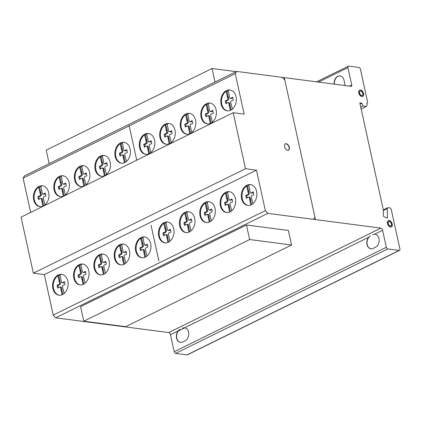 <?xml version="1.0" encoding="UTF-8"?>
<svg xmlns="http://www.w3.org/2000/svg" width="421" height="421" viewBox="0 0 421 421"><rect width="100%" height="100%" fill="white"/><g stroke="black" fill="none" stroke-linecap="round" stroke-linejoin="round"><path stroke-width="0.63" d="M125.721 326.664L83.79 321.197L80.595 306.662L246.448 224.998L249.642 239.533L291.569 245.001L125.721 326.664M249.642 239.533L83.79 321.197M291.569 245.001L288.374 230.466L246.448 224.998M215.015 82.032L212.037 68.502L46.189 150.165L49.162 163.695M212.037 68.502L236.107 71.644M42.879 185.856A10.509 7.736 -82.6 0 0 40.842 186.077L42.284 193.434A1.168 0.858 -82.6 0 0 42.974 194.218A1.168 0.858 -82.6 0 0 43.4 194.128L45.215 193.081A7.625 5.61 97.4 0 1 45.847 195.944L43.968 196.707A1.074 0.795 -82.6 0 0 43.347 198.28L44.989 204.922M40.932 186.482A10.509 7.736 -82.6 0 0 39.579 187.25L41.284 194.47A1.174 0.863 97.4 0 1 40.663 196.044L38.843 196.786A7.625 5.61 -82.6 0 0 39.248 199.028M42.868 206.232L41.447 199.217A1.079 0.795 -82.6 0 0 40.795 198.37A1.079 0.795 -82.6 0 0 40.321 198.501L38.564 199.528A7.625 5.61 97.4 0 1 37.937 196.665L39.758 195.923A1.174 0.863 -82.6 0 0 40.379 194.355L38.669 187.135L39.579 187.25M38.669 187.135A10.509 7.736 -82.6 0 0 34.09 196.318A10.509 7.736 -82.6 0 0 37.59 205.501A10.509 7.736 -82.6 0 0 40.163 206.679M36.911 205.411A10.509 7.736 97.4 0 1 33.938 193.15A10.509 7.736 97.4 0 1 42.537 185.803A10.509 7.736 97.4 0 1 45.447 187.04A10.509 7.736 97.4 0 1 48.947 196.175A10.509 7.736 97.4 0 1 44.426 205.369A10.509 7.736 97.4 0 1 39.821 206.648A10.509 7.736 97.4 0 1 36.911 205.411M83.832 165.732A10.509 7.736 -82.6 0 0 81.8 165.953L83.237 173.31A1.168 0.858 -82.6 0 0 83.926 174.094A1.168 0.858 -82.6 0 0 84.358 174.005L86.173 172.957A7.625 5.61 97.4 0 1 86.8 175.82L84.921 176.583A1.074 0.795 -82.6 0 0 84.305 178.157L85.947 184.798M81.89 166.363A10.509 7.736 -82.6 0 0 80.537 167.126L82.242 174.347A1.174 0.863 97.4 0 1 81.621 175.92L79.801 176.662A7.625 5.61 -82.6 0 0 80.206 178.904M83.826 186.108L82.405 179.093A1.079 0.795 -82.6 0 0 81.748 178.246A1.079 0.795 -82.6 0 0 81.279 178.378L79.522 179.404A7.625 5.61 97.4 0 1 78.89 176.541L80.711 175.799A1.174 0.863 -82.6 0 0 81.332 174.231L79.627 167.011L80.537 167.126M79.627 167.011A10.509 7.736 -82.6 0 0 75.049 176.194A10.509 7.736 -82.6 0 0 78.548 185.377A10.509 7.736 -82.6 0 0 81.116 186.561M77.864 185.287A10.509 7.736 97.4 0 1 74.891 173.026A10.509 7.736 97.4 0 1 83.495 165.679A10.509 7.736 97.4 0 1 86.405 166.916A10.509 7.736 97.4 0 1 89.905 176.057A10.509 7.736 97.4 0 1 85.379 185.245A10.509 7.736 97.4 0 1 80.774 186.524A10.509 7.736 97.4 0 1 77.864 185.287M124.358 142.387A10.509 7.736 -82.6 0 0 122.327 142.603L123.763 149.96A1.168 0.858 -82.6 0 0 124.453 150.75A1.168 0.858 -82.6 0 0 124.879 150.66L126.695 149.613A7.625 5.61 97.4 0 1 127.326 152.476L125.447 153.239A1.074 0.795 -82.6 0 0 124.832 154.812L126.468 161.453M122.416 143.014A10.509 7.736 -82.6 0 0 121.059 143.782L122.769 151.002A1.174 0.863 97.4 0 1 122.148 152.57L120.327 153.312A7.625 5.61 -82.6 0 0 120.732 155.56M124.353 162.764L122.927 155.749A1.079 0.795 -82.6 0 0 122.274 154.902A1.079 0.795 -82.6 0 0 121.806 155.028L120.048 156.059A7.625 5.61 97.4 0 1 119.417 153.197L121.237 152.455A1.174 0.863 -82.6 0 0 121.858 150.881L120.153 143.661L121.059 143.782M120.153 143.661A10.509 7.736 -82.6 0 0 115.575 152.849A10.509 7.736 -82.6 0 0 119.069 162.032A10.509 7.736 -82.6 0 0 121.643 163.211M118.39 161.943A10.509 7.736 97.4 0 1 115.417 149.681A10.509 7.736 97.4 0 1 124.021 142.335A10.509 7.736 97.4 0 1 126.931 143.566A10.509 7.736 97.4 0 1 130.431 152.707A10.509 7.736 97.4 0 1 125.905 161.896A10.509 7.736 97.4 0 1 121.301 163.18A10.509 7.736 97.4 0 1 118.39 161.943M169.174 123.469A10.509 7.736 -82.6 0 0 167.142 123.685L168.579 131.042A1.168 0.858 -82.6 0 0 169.268 131.831A1.168 0.858 -82.6 0 0 169.695 131.741L171.51 130.689A7.625 5.61 97.4 0 1 172.142 133.557L170.263 134.315A1.074 0.795 -82.6 0 0 169.647 135.894L171.284 142.535M167.232 124.095A10.509 7.736 -82.6 0 0 165.874 124.863L167.584 132.083A1.174 0.863 97.4 0 1 166.963 133.652L165.143 134.394A7.625 5.61 -82.6 0 0 165.548 136.636M169.168 143.845L167.742 136.83A1.079 0.795 -82.6 0 0 167.09 135.983A1.079 0.795 -82.6 0 0 166.621 136.109L164.864 137.141A7.625 5.61 97.4 0 1 164.232 134.278L166.053 133.536A1.174 0.863 -82.6 0 0 166.674 131.962L164.969 124.742L165.874 124.863M164.969 124.742A10.509 7.736 -82.6 0 0 160.39 133.931A10.509 7.736 -82.6 0 0 163.89 143.114A10.509 7.736 -82.6 0 0 166.458 144.292M163.206 143.024A10.509 7.736 97.4 0 1 160.233 130.763A10.509 7.736 97.4 0 1 168.837 123.411A10.509 7.736 97.4 0 1 171.747 124.648A10.509 7.736 97.4 0 1 175.247 133.789A10.509 7.736 97.4 0 1 170.721 142.977A10.509 7.736 97.4 0 1 166.116 144.256A10.509 7.736 97.4 0 1 163.206 143.024M210.295 103.134A10.509 7.736 -82.6 0 0 208.263 103.35L209.7 110.707A1.168 0.858 -82.6 0 0 210.389 111.497A1.168 0.858 -82.6 0 0 210.816 111.407L212.637 110.355A7.625 5.61 97.4 0 1 213.263 113.217L211.384 113.98A1.074 0.795 -82.6 0 0 210.768 115.559L212.405 122.201M208.353 103.761A10.509 7.736 -82.6 0 0 207 104.524L208.705 111.744A1.174 0.863 97.4 0 1 208.085 113.317L206.264 114.059A7.625 5.61 -82.6 0 0 206.669 116.301M210.29 123.506L208.869 116.491A1.079 0.795 -82.6 0 0 208.211 115.643A1.079 0.795 -82.6 0 0 207.742 115.775L205.985 116.806A7.625 5.61 97.4 0 1 205.353 113.944L207.174 113.196A1.174 0.863 -82.6 0 0 207.795 111.628L206.09 104.408L207 104.524M206.09 104.408A10.509 7.736 -82.6 0 0 201.512 113.596A10.509 7.736 -82.6 0 0 205.011 122.774A10.509 7.736 -82.6 0 0 207.579 123.958M204.327 122.69A10.509 7.736 97.4 0 1 201.354 110.428A10.509 7.736 97.4 0 1 209.958 103.077A10.509 7.736 97.4 0 1 212.868 104.313A10.509 7.736 97.4 0 1 216.368 113.454A10.509 7.736 97.4 0 1 211.842 122.643A10.509 7.736 97.4 0 1 207.237 123.921A10.509 7.736 97.4 0 1 204.327 122.69M62.05 274.424A10.509 7.736 -82.6 0 0 60.019 274.645L61.455 282.002A1.168 0.858 -82.6 0 0 62.145 282.786A1.168 0.858 -82.6 0 0 62.571 282.696L64.387 281.649A7.625 5.61 97.4 0 1 65.018 284.512L63.139 285.275A1.074 0.795 -82.6 0 0 62.524 286.848L64.16 293.49M60.108 275.05A10.509 7.736 -82.6 0 0 58.751 275.818L60.461 283.038A1.174 0.863 97.4 0 1 59.84 284.612L58.019 285.354A7.625 5.61 -82.6 0 0 58.424 287.596M62.045 294.8L60.619 287.785A1.079 0.795 -82.6 0 0 59.966 286.938A1.079 0.795 -82.6 0 0 59.498 287.069L57.74 288.096A7.625 5.61 97.4 0 1 57.109 285.233L58.929 284.491A1.174 0.863 -82.6 0 0 59.55 282.923L57.845 275.702L58.751 275.818M57.845 275.702A10.509 7.736 -82.6 0 0 53.267 284.885A10.509 7.736 -82.6 0 0 56.761 294.068A10.509 7.736 -82.6 0 0 59.335 295.247M56.082 293.979A10.509 7.736 97.4 0 1 53.109 281.717A10.509 7.736 97.4 0 1 61.708 274.371A10.509 7.736 97.4 0 1 64.618 275.608A10.509 7.736 97.4 0 1 68.123 284.743A10.509 7.736 97.4 0 1 63.597 293.937A10.509 7.736 97.4 0 1 58.993 295.216A10.509 7.736 97.4 0 1 56.082 293.979M103.35 254.089A10.509 7.736 -82.6 0 0 101.314 254.305L102.756 261.667A1.168 0.858 -82.6 0 0 103.445 262.451A1.168 0.858 -82.6 0 0 103.871 262.362L105.687 261.315A7.625 5.61 97.4 0 1 106.318 264.178L104.44 264.941A1.074 0.795 -82.6 0 0 103.819 266.514L105.46 273.155M101.403 254.716A10.509 7.736 -82.6 0 0 100.051 255.484L101.756 262.704A1.174 0.863 97.4 0 1 101.135 264.272L99.314 265.019A7.625 5.61 -82.6 0 0 99.719 267.261M103.34 274.466L101.919 267.451A1.079 0.795 -82.6 0 0 101.266 266.604A1.079 0.795 -82.6 0 0 100.793 266.73L99.035 267.761A7.625 5.61 97.4 0 1 98.409 264.898L100.23 264.156A1.174 0.863 -82.6 0 0 100.851 262.583L99.14 255.363L100.051 255.484M99.14 255.363A10.509 7.736 -82.6 0 0 94.562 264.551A10.509 7.736 -82.6 0 0 98.061 273.734A10.509 7.736 -82.6 0 0 100.635 274.913M97.383 273.645A10.509 7.736 97.4 0 1 94.409 261.383A10.509 7.736 97.4 0 1 103.008 254.037A10.509 7.736 97.4 0 1 105.918 255.268A10.509 7.736 97.4 0 1 109.418 264.409A10.509 7.736 97.4 0 1 104.897 273.597A10.509 7.736 97.4 0 1 100.293 274.881A10.509 7.736 97.4 0 1 97.383 273.645M144.892 236.981A10.509 7.736 -82.6 0 0 142.861 237.197L144.298 244.554A1.168 0.858 -82.6 0 0 144.987 245.338A1.168 0.858 -82.6 0 0 145.413 245.254L147.229 244.201A7.625 5.61 97.4 0 1 147.86 247.064L145.982 247.827A1.074 0.795 -82.6 0 0 145.366 249.4L147.003 256.042M142.951 237.607A10.509 7.736 -82.6 0 0 141.593 238.37L143.303 245.59A1.174 0.863 97.4 0 1 142.682 247.164L140.861 247.906A7.625 5.61 -82.6 0 0 141.267 250.148M144.887 257.352L143.461 250.337A1.079 0.795 -82.6 0 0 142.808 249.49A1.079 0.795 -82.6 0 0 142.34 249.621L140.582 250.648A7.625 5.61 97.4 0 1 139.951 247.785L141.772 247.043A1.174 0.863 -82.6 0 0 142.393 245.475L140.688 238.254L141.593 238.37M140.688 238.254A10.509 7.736 -82.6 0 0 136.109 247.443A10.509 7.736 -82.6 0 0 139.604 256.621A10.509 7.736 -82.6 0 0 142.177 257.805M138.925 256.531A10.509 7.736 97.4 0 1 135.951 244.275A10.509 7.736 97.4 0 1 144.55 236.923A10.509 7.736 97.4 0 1 147.461 238.16A10.509 7.736 97.4 0 1 150.965 247.301A10.509 7.736 97.4 0 1 146.44 256.489A10.509 7.736 97.4 0 1 141.835 257.768A10.509 7.736 97.4 0 1 138.925 256.531M188.913 211.758A10.509 7.736 -82.6 0 0 186.882 211.974L188.319 219.33A1.168 0.858 -82.6 0 0 189.008 220.12A1.168 0.858 -82.6 0 0 189.434 220.03L191.25 218.978A7.625 5.61 97.4 0 1 191.881 221.846L190.003 222.604A1.074 0.795 -82.6 0 0 189.387 224.183L191.023 230.824M186.971 212.384A10.509 7.736 -82.6 0 0 185.614 213.152L187.324 220.372A1.174 0.863 97.4 0 1 186.703 221.941L184.882 222.683A7.625 5.61 -82.6 0 0 185.287 224.925M188.908 232.134L187.482 225.119A1.079 0.795 -82.6 0 0 186.829 224.272A1.079 0.795 -82.6 0 0 186.361 224.398L184.603 225.43A7.625 5.61 97.4 0 1 183.972 222.567L185.793 221.825A1.174 0.863 -82.6 0 0 186.414 220.251L184.708 213.031L185.614 213.152M184.708 213.031A10.509 7.736 -82.6 0 0 180.13 222.22A10.509 7.736 -82.6 0 0 183.63 231.403A10.509 7.736 -82.6 0 0 186.198 232.581M182.946 231.313A10.509 7.736 97.4 0 1 179.972 219.052A10.509 7.736 97.4 0 1 188.576 211.7A10.509 7.736 97.4 0 1 191.487 212.937A10.509 7.736 97.4 0 1 194.986 222.077A10.509 7.736 97.4 0 1 190.46 231.266A10.509 7.736 97.4 0 1 185.856 232.545A10.509 7.736 97.4 0 1 182.946 231.313M229.582 191.734A10.509 7.736 -82.6 0 0 227.55 191.95L228.987 199.307A1.168 0.858 -82.6 0 0 229.677 200.091A1.168 0.858 -82.6 0 0 230.103 200.001L231.918 198.954A7.625 5.61 97.4 0 1 232.55 201.817L230.671 202.58A1.074 0.795 -82.6 0 0 230.055 204.153L231.692 210.795M227.64 192.36A10.509 7.736 -82.6 0 0 226.282 193.123L227.993 200.343A1.174 0.863 97.4 0 1 227.372 201.917L225.551 202.659A7.625 5.61 -82.6 0 0 225.956 204.901M229.577 212.105L228.15 205.09A1.079 0.795 -82.6 0 0 227.498 204.243A1.079 0.795 -82.6 0 0 227.03 204.374L225.272 205.401A7.625 5.61 97.4 0 1 224.64 202.538L226.461 201.796A1.174 0.863 -82.6 0 0 227.082 200.228L225.377 193.007L226.282 193.123M225.377 193.007A10.509 7.736 -82.6 0 0 220.799 202.196A10.509 7.736 -82.6 0 0 224.298 211.374A10.509 7.736 -82.6 0 0 226.866 212.558M223.614 211.284A10.509 7.736 97.4 0 1 220.641 199.028A10.509 7.736 97.4 0 1 229.245 191.676A10.509 7.736 97.4 0 1 232.155 192.913A10.509 7.736 97.4 0 1 235.655 202.054A10.509 7.736 97.4 0 1 231.129 211.242A10.509 7.736 97.4 0 1 226.524 212.521A10.509 7.736 97.4 0 1 223.614 211.284M250.79 184.635A10.509 7.736 -82.6 0 0 248.758 184.851L250.195 192.208A1.168 0.858 -82.6 0 0 250.884 192.992A1.168 0.858 -82.6 0 0 251.311 192.907L253.132 191.855A7.625 5.61 97.4 0 1 253.758 194.718L251.879 195.481A1.074 0.795 -82.6 0 0 251.263 197.06L252.9 203.696M248.848 185.261A10.509 7.736 -82.6 0 0 247.49 186.024L249.2 193.244A1.174 0.863 97.4 0 1 248.579 194.818L246.759 195.56A7.625 5.61 -82.6 0 0 247.164 197.802M250.784 205.006L249.364 197.991A1.079 0.795 -82.6 0 0 248.706 197.144A1.079 0.795 -82.6 0 0 248.237 197.275L246.48 198.307A7.625 5.61 97.4 0 1 245.848 195.444L247.669 194.697A1.174 0.863 -82.6 0 0 248.29 193.128L246.585 185.908L247.49 186.024M246.585 185.908A10.509 7.736 -82.6 0 0 242.007 195.097A10.509 7.736 -82.6 0 0 245.506 204.274A10.509 7.736 -82.6 0 0 248.074 205.459M244.822 204.19A10.509 7.736 97.4 0 1 241.849 191.929A10.509 7.736 97.4 0 1 250.453 184.577A10.509 7.736 97.4 0 1 253.363 185.814A10.509 7.736 97.4 0 1 256.863 194.955A10.509 7.736 97.4 0 1 252.337 204.143A10.509 7.736 97.4 0 1 247.732 205.422A10.509 7.736 97.4 0 1 244.822 204.19M209.248 201.743A10.509 7.736 -82.6 0 0 207.216 201.959L208.653 209.321A1.168 0.858 -82.6 0 0 209.342 210.105A1.168 0.858 -82.6 0 0 209.769 210.016L211.584 208.969A7.625 5.61 97.4 0 1 212.216 211.831L210.337 212.594A1.074 0.795 -82.6 0 0 209.721 214.168L211.358 220.809M207.306 202.369A10.509 7.736 -82.6 0 0 205.948 203.138L207.658 210.358A1.174 0.863 97.4 0 1 207.037 211.931L205.216 212.673A7.625 5.61 -82.6 0 0 205.622 214.915M209.242 222.12L207.816 215.105A1.079 0.795 -82.6 0 0 207.164 214.257A1.079 0.795 -82.6 0 0 206.695 214.389L204.938 215.415A7.625 5.61 97.4 0 1 204.306 212.552L206.127 211.81A1.174 0.863 -82.6 0 0 206.748 210.242L205.043 203.017L205.948 203.138M205.043 203.017A10.509 7.736 -82.6 0 0 200.464 212.205A10.509 7.736 -82.6 0 0 203.959 221.388A10.509 7.736 -82.6 0 0 206.532 222.567M203.28 221.299A10.509 7.736 97.4 0 1 200.307 209.037A10.509 7.736 97.4 0 1 208.905 201.691A10.509 7.736 97.4 0 1 211.816 202.927A10.509 7.736 97.4 0 1 215.32 212.063A10.509 7.736 97.4 0 1 210.795 221.257A10.509 7.736 97.4 0 1 206.19 222.535A10.509 7.736 97.4 0 1 203.28 221.299M167.947 222.077A10.509 7.736 -82.6 0 0 165.916 222.299L167.353 229.655A1.168 0.858 -82.6 0 0 168.042 230.44A1.168 0.858 -82.6 0 0 168.468 230.35L170.289 229.303A7.625 5.61 97.4 0 1 170.915 232.166L169.037 232.929A1.074 0.795 -82.6 0 0 168.421 234.502L170.058 241.144M166.006 222.709A10.509 7.736 -82.6 0 0 164.653 223.472L166.358 230.692A1.174 0.863 97.4 0 1 165.737 232.266L163.916 233.008A7.625 5.61 -82.6 0 0 164.322 235.25M167.942 242.454L166.521 235.439A1.079 0.795 -82.6 0 0 165.863 234.592A1.079 0.795 -82.6 0 0 165.395 234.723L163.637 235.749A7.625 5.61 97.4 0 1 163.006 232.887L164.827 232.145A1.174 0.863 -82.6 0 0 165.448 230.576L163.743 223.356L164.653 223.472M163.743 223.356A10.509 7.736 -82.6 0 0 159.164 232.539A10.509 7.736 -82.6 0 0 162.664 241.722A10.509 7.736 -82.6 0 0 165.232 242.901M161.98 241.633A10.509 7.736 97.4 0 1 159.006 229.371A10.509 7.736 97.4 0 1 167.611 222.025A10.509 7.736 97.4 0 1 170.521 223.262A10.509 7.736 97.4 0 1 174.02 232.403A10.509 7.736 97.4 0 1 169.495 241.591A10.509 7.736 97.4 0 1 164.89 242.87A10.509 7.736 97.4 0 1 161.98 241.633M123.685 244.075A10.509 7.736 -82.6 0 0 121.653 244.296L123.09 251.653A1.168 0.858 -82.6 0 0 123.779 252.437A1.168 0.858 -82.6 0 0 124.206 252.347L126.021 251.3A7.625 5.61 97.4 0 1 126.653 254.163L124.774 254.926A1.074 0.795 -82.6 0 0 124.158 256.5L125.795 263.141M121.743 244.706A10.509 7.736 -82.6 0 0 120.385 245.469L122.095 252.689A1.174 0.863 97.4 0 1 121.474 254.263L119.653 255.005A7.625 5.61 -82.6 0 0 120.059 257.247M123.679 264.451L122.253 257.436A1.079 0.795 -82.6 0 0 121.601 256.589A1.079 0.795 -82.6 0 0 121.132 256.721L119.369 257.747A7.625 5.61 97.4 0 1 118.743 254.884L120.564 254.142A1.174 0.863 -82.6 0 0 121.185 252.574L119.48 245.354L120.385 245.469M119.48 245.354A10.509 7.736 -82.6 0 0 114.901 254.542A10.509 7.736 -82.6 0 0 118.396 263.72A10.509 7.736 -82.6 0 0 120.969 264.904M117.717 263.63A10.509 7.736 97.4 0 1 114.744 251.369A10.509 7.736 97.4 0 1 123.342 244.022A10.509 7.736 97.4 0 1 126.253 245.259A10.509 7.736 97.4 0 1 129.757 254.4A10.509 7.736 97.4 0 1 125.232 263.588A10.509 7.736 97.4 0 1 120.627 264.867A10.509 7.736 97.4 0 1 117.717 263.63M83.016 264.104A10.509 7.736 -82.6 0 0 80.979 264.32L82.421 271.677A1.168 0.858 -82.6 0 0 83.111 272.466A1.168 0.858 -82.6 0 0 83.537 272.376L85.352 271.324A7.625 5.61 97.4 0 1 85.984 274.192L84.105 274.95A1.074 0.795 -82.6 0 0 83.49 276.529L85.126 283.17M81.074 264.73A10.509 7.736 -82.6 0 0 79.716 265.493L81.421 272.719A1.174 0.863 97.4 0 1 80.8 274.287L78.98 275.029A7.625 5.61 -82.6 0 0 79.39 277.271M83.005 284.475L81.585 277.465A1.079 0.795 -82.6 0 0 80.932 276.618A1.079 0.795 -82.6 0 0 80.458 276.744L78.701 277.776A7.625 5.61 97.4 0 1 78.074 274.913L79.895 274.166A1.174 0.863 -82.6 0 0 80.516 272.598L78.806 265.377L79.716 265.493M78.806 265.377A10.509 7.736 -82.6 0 0 74.233 274.566A10.509 7.736 -82.6 0 0 77.727 283.749A10.509 7.736 -82.6 0 0 80.3 284.928M77.048 283.659A10.509 7.736 97.4 0 1 74.075 271.398A10.509 7.736 97.4 0 1 82.674 264.046A10.509 7.736 97.4 0 1 85.584 265.283A10.509 7.736 97.4 0 1 89.084 274.424A10.509 7.736 97.4 0 1 84.563 283.612A10.509 7.736 97.4 0 1 79.958 284.891A10.509 7.736 97.4 0 1 77.048 283.659M230.255 90.041A10.509 7.736 -82.6 0 0 228.224 90.257L229.661 97.619A1.168 0.858 -82.6 0 0 230.35 98.403A1.168 0.858 -82.6 0 0 230.776 98.314L232.597 97.267A7.625 5.61 97.4 0 1 233.223 100.13L231.345 100.893A1.074 0.795 -82.6 0 0 230.729 102.466L232.366 109.107M228.314 90.668A10.509 7.736 -82.6 0 0 226.961 91.436L228.666 98.656A1.174 0.863 97.4 0 1 228.045 100.224L226.224 100.972A7.625 5.61 -82.6 0 0 226.63 103.213M230.25 110.418L228.829 103.403A1.079 0.795 -82.6 0 0 228.171 102.556A1.079 0.795 -82.6 0 0 227.703 102.682L225.945 103.713A7.625 5.61 97.4 0 1 225.314 100.851L227.135 100.109A1.174 0.863 -82.6 0 0 227.756 98.535L226.051 91.315L226.961 91.436M226.051 91.315A10.509 7.736 -82.6 0 0 221.472 100.503A10.509 7.736 -82.6 0 0 224.972 109.686A10.509 7.736 -82.6 0 0 227.54 110.865M224.288 109.597A10.509 7.736 97.4 0 1 221.314 97.335A10.509 7.736 97.4 0 1 229.919 89.989A10.509 7.736 97.4 0 1 232.829 91.22A10.509 7.736 97.4 0 1 236.328 100.361A10.509 7.736 97.4 0 1 231.803 109.549A10.509 7.736 97.4 0 1 227.198 110.834A10.509 7.736 97.4 0 1 224.288 109.597M189.734 113.386A10.509 7.736 -82.6 0 0 187.698 113.607L189.14 120.964A1.168 0.858 -82.6 0 0 189.829 121.748A1.168 0.858 -82.6 0 0 190.255 121.658L192.071 120.611A7.625 5.61 97.4 0 1 192.702 123.474L190.824 124.237A1.074 0.795 -82.6 0 0 190.203 125.811L191.844 132.452M187.787 114.017A10.509 7.736 -82.6 0 0 186.435 114.78L188.14 122.001A1.174 0.863 97.4 0 1 187.519 123.574L185.698 124.316A7.625 5.61 -82.6 0 0 186.103 126.558M189.724 133.762L188.303 126.747A1.079 0.795 -82.6 0 0 187.65 125.9A1.079 0.795 -82.6 0 0 187.177 126.032L185.419 127.058A7.625 5.61 97.4 0 1 184.793 124.195L186.614 123.453A1.174 0.863 -82.6 0 0 187.234 121.885L185.524 114.665L186.435 114.78M185.524 114.665A10.509 7.736 -82.6 0 0 180.946 123.853A10.509 7.736 -82.6 0 0 184.445 133.031A10.509 7.736 -82.6 0 0 187.019 134.215M183.766 132.941A10.509 7.736 97.4 0 1 180.793 120.68A10.509 7.736 97.4 0 1 189.392 113.333A10.509 7.736 97.4 0 1 192.302 114.57A10.509 7.736 97.4 0 1 195.802 123.711A10.509 7.736 97.4 0 1 191.281 132.899A10.509 7.736 97.4 0 1 186.677 134.178A10.509 7.736 97.4 0 1 183.766 132.941M148.776 133.51A10.509 7.736 -82.6 0 0 146.745 133.731L148.181 141.088A1.168 0.858 -82.6 0 0 148.871 141.872A1.168 0.858 -82.6 0 0 149.297 141.782L151.113 140.735A7.625 5.61 97.4 0 1 151.744 143.598L149.865 144.361A1.074 0.795 -82.6 0 0 149.25 145.934L150.886 152.576M146.834 134.141A10.509 7.736 -82.6 0 0 145.477 134.904L147.187 142.124A1.174 0.863 97.4 0 1 146.566 143.698L144.745 144.44A7.625 5.61 -82.6 0 0 145.15 146.682M148.771 153.886L147.345 146.871A1.079 0.795 -82.6 0 0 146.692 146.024A1.079 0.795 -82.6 0 0 146.224 146.155L144.466 147.182A7.625 5.61 97.4 0 1 143.835 144.319L145.655 143.577A1.174 0.863 -82.6 0 0 146.276 142.009L144.571 134.788L145.477 134.904M144.571 134.788A10.509 7.736 -82.6 0 0 139.993 143.971A10.509 7.736 -82.6 0 0 143.487 153.155A10.509 7.736 -82.6 0 0 146.061 154.333M142.808 153.065A10.509 7.736 97.4 0 1 139.835 140.803A10.509 7.736 97.4 0 1 148.434 133.457A10.509 7.736 97.4 0 1 151.344 134.694A10.509 7.736 97.4 0 1 154.849 143.835A10.509 7.736 97.4 0 1 150.323 153.023A10.509 7.736 97.4 0 1 145.719 154.302A10.509 7.736 97.4 0 1 142.808 153.065M104.397 155.481A10.509 7.736 -82.6 0 0 102.366 155.696L103.803 163.053A1.168 0.858 -82.6 0 0 104.492 163.837A1.168 0.858 -82.6 0 0 104.918 163.753L106.734 162.701A7.625 5.61 97.4 0 1 107.366 165.564L105.487 166.327A1.074 0.795 -82.6 0 0 104.871 167.9L106.508 174.541M102.456 156.107A10.509 7.736 -82.6 0 0 101.098 156.87L102.808 164.09A1.174 0.863 97.4 0 1 102.187 165.663L100.366 166.406A7.625 5.61 -82.6 0 0 100.772 168.647M104.392 175.852L102.966 168.837A1.079 0.795 -82.6 0 0 102.314 167.99A1.079 0.795 -82.6 0 0 101.845 168.121L100.087 169.153A7.625 5.61 97.4 0 1 99.456 166.284L101.277 165.542A1.174 0.863 -82.6 0 0 101.898 163.974L100.193 156.754L101.098 156.87M100.193 156.754A10.509 7.736 -82.6 0 0 95.614 165.942A10.509 7.736 -82.6 0 0 99.109 175.12A10.509 7.736 -82.6 0 0 101.682 176.304M98.43 175.036A10.509 7.736 97.4 0 1 95.456 162.774A10.509 7.736 97.4 0 1 104.061 155.423A10.509 7.736 97.4 0 1 106.971 156.659A10.509 7.736 97.4 0 1 110.47 165.8A10.509 7.736 97.4 0 1 105.945 174.989A10.509 7.736 97.4 0 1 101.34 176.267A10.509 7.736 97.4 0 1 98.43 175.036M63.276 175.815A10.509 7.736 -82.6 0 0 61.245 176.031L62.682 183.388A1.168 0.858 -82.6 0 0 63.371 184.177A1.168 0.858 -82.6 0 0 63.797 184.088L65.613 183.035A7.625 5.61 97.4 0 1 66.244 185.903L64.366 186.661A1.074 0.795 -82.6 0 0 63.75 188.24L65.387 194.881M61.334 176.441A10.509 7.736 -82.6 0 0 59.977 177.204L61.687 184.43A1.174 0.863 97.4 0 1 61.066 185.998L59.24 186.74A7.625 5.61 -82.6 0 0 59.65 188.982M63.271 196.186L61.845 189.176A1.079 0.795 -82.6 0 0 61.192 188.329A1.079 0.795 -82.6 0 0 60.724 188.455L58.961 189.487A7.625 5.61 97.4 0 1 58.335 186.624L60.156 185.877A1.174 0.863 -82.6 0 0 60.777 184.309L59.072 177.088L59.977 177.204M59.072 177.088A10.509 7.736 -82.6 0 0 54.493 186.277A10.509 7.736 -82.6 0 0 57.987 195.455A10.509 7.736 -82.6 0 0 60.561 196.639M57.309 195.37A10.509 7.736 97.4 0 1 54.335 183.109A10.509 7.736 97.4 0 1 62.934 175.757A10.509 7.736 97.4 0 1 65.844 176.994A10.509 7.736 97.4 0 1 69.349 186.135A10.509 7.736 97.4 0 1 64.823 195.323A10.509 7.736 97.4 0 1 60.219 196.602A10.509 7.736 97.4 0 1 57.309 195.37M362.649 96.509A3.531 2.147 63.8 0 0 363.17 93.109A3.531 2.147 63.8 0 0 359.534 90.183M363.407 92.994A3.531 2.147 -116.2 0 1 362.77 96.456A3.531 2.147 -116.2 0 1 362.355 96.583A3.531 2.147 -116.2 0 1 359.013 93.583A3.531 2.147 -116.2 0 1 359.65 90.12A3.531 2.147 -116.2 0 1 363.407 92.994M360.434 91.057A2.394 1.452 63.8 0 0 360.155 91.141A2.394 1.452 63.8 0 0 359.718 93.488A2.394 1.452 63.8 0 0 362.265 95.435A2.394 1.452 63.8 0 0 362.702 93.088A2.394 1.452 63.8 0 0 360.434 91.057M362.144 95.488A2.394 1.452 -116.2 0 1 362.028 95.556A2.394 1.452 -116.2 0 1 359.481 93.609A2.394 1.452 -116.2 0 1 359.913 91.262A2.394 1.452 -116.2 0 1 360.039 91.21M391.272 226.998A3.531 2.147 63.8 0 0 391.967 224.204A3.531 2.147 63.8 0 0 388.872 220.604A3.531 2.147 63.8 0 0 388.162 220.672M387.467 223.467A3.531 2.147 -116.2 0 1 388.278 220.609A3.531 2.147 -116.2 0 1 389.115 220.483A3.531 2.147 -116.2 0 1 392.209 224.083A3.531 2.147 -116.2 0 1 391.398 226.945A3.531 2.147 -116.2 0 1 387.467 223.467M390.33 226.009A2.394 1.452 63.8 0 0 390.893 225.924A2.394 1.452 63.8 0 0 391.446 223.983A2.394 1.452 63.8 0 0 388.783 221.63A2.394 1.452 63.8 0 0 388.23 223.567A2.394 1.452 63.8 0 0 390.33 226.009A2.394 1.452 -116.2 0 1 388.199 222.477A2.394 1.452 -116.2 0 1 390.983 222.841A2.394 1.452 -116.2 0 1 390.33 226.009M390.772 225.972A2.394 1.452 -116.2 0 1 390.656 226.04A2.394 1.452 -116.2 0 1 390.088 226.124A2.394 1.452 -116.2 0 1 387.988 223.683A2.394 1.452 -116.2 0 1 388.541 221.746A2.394 1.452 -116.2 0 1 388.662 221.699M288.374 150.223A3.531 2.147 63.8 0 0 289.174 148.255A3.531 2.147 63.8 0 0 286.601 144.014A3.531 2.147 63.8 0 0 285.259 143.898M287.038 150.108A3.531 2.147 -116.2 0 1 284.464 145.866A3.531 2.147 -116.2 0 1 285.38 143.835A3.531 2.147 -116.2 0 1 286.843 143.898A3.531 2.147 -116.2 0 1 289.259 147.103A3.531 2.147 -116.2 0 1 288.501 150.171A3.531 2.147 -116.2 0 1 287.038 150.108M265.367 210.626L256.468 170.152L245.501 168.721L233.187 112.707L244.154 114.138L235.255 73.664L236.576 71.412L350.951 86.326A1.637 0.995 63.8 0 0 351.361 86.273A1.637 0.995 63.8 0 0 351.74 84.968L347.925 67.623A1.831 1.11 -116.2 0 1 348.356 66.176A1.831 1.11 -116.2 0 1 348.809 66.118L358.924 67.434A1.789 1.089 -116.2 0 1 360.413 69.249L367.565 101.782A1.626 0.989 -116.2 0 1 367.186 103.082A1.626 0.989 -116.2 0 1 366.775 103.134L367.175 104.966L366.296 106.471L362.923 106.029L361.923 103.145L359.797 102.866L383.347 209.963L383.452 215.626A0.737 0.447 63.8 0 0 383.973 216.689L387.073 218.067A0.779 0.474 63.8 0 0 387.257 218.041A0.779 0.474 63.8 0 0 387.462 217.625L387.315 208.553A1.616 0.979 -116.2 0 1 387.73 207.727A1.616 0.979 -116.2 0 1 388.183 207.679L389.862 207.9A1.626 0.989 -116.2 0 1 391.267 209.574L399.95 249.074A1.631 0.989 -116.2 0 1 399.571 250.374A1.631 0.989 -116.2 0 1 399.161 250.432L387.746 248.943A1.631 0.989 -116.2 0 1 386.336 247.259L382.605 230.282A1.968 1.195 63.8 0 0 380.91 228.119L267.788 213.368L265.367 210.626L53.23 315.082L55.651 317.823L168.774 332.574A1.968 1.195 -116.2 0 1 170.468 334.737L174.199 351.714A1.631 0.989 63.8 0 0 175.61 353.398L187.024 354.882A1.631 0.989 63.8 0 0 187.434 354.829L399.571 250.374M344.736 83.432A6.825 5.026 97.4 0 1 344.92 85.542A6.825 5.026 -82.6 0 0 344.736 83.432L344.041 80.264A6.825 5.026 -82.6 0 0 338.131 76.175A6.825 5.026 -82.6 0 0 334.169 84.137A6.825 5.026 97.4 0 1 340.068 75.922A6.825 5.026 97.4 0 1 344.041 80.264L344.736 83.432M340.179 75.938A6.825 5.026 -82.6 0 0 334.4 84.168M351.74 84.968L349.393 86.121M347.925 67.623L318.529 82.1M382.605 230.282L374.537 234.255A6.704 4.936 97.4 0 1 375.095 234.281A6.704 4.936 97.4 0 1 379.195 240.107A6.704 4.936 97.4 0 1 375.521 247.222L373.085 248.416A6.704 4.936 97.4 0 1 370.885 248.795A6.704 4.936 97.4 0 1 366.907 244.143A6.704 4.936 97.4 0 1 368.859 237.049L369.085 237.081A6.704 4.936 -82.6 0 0 367.123 244.096A6.704 4.936 -82.6 0 0 371.001 248.811M180.041 329.417A6.704 4.936 -82.6 0 0 176.557 338.063A6.704 4.936 -82.6 0 0 182.793 341.92L185.219 340.721A6.704 4.936 97.4 0 0 188.766 333.585A6.704 4.936 97.4 0 0 184.672 327.843A6.704 4.936 97.4 0 0 184.503 327.822L369.085 237.081M375.211 234.302A6.704 4.936 -82.6 0 0 374.764 234.286M182.472 328.222A6.704 4.936 -82.6 0 1 188.582 332.137A6.704 4.936 -82.6 0 1 185.219 340.721L182.793 341.92A6.704 4.936 97.4 0 1 180.462 342.357A6.704 4.936 97.4 0 1 176.531 337.952A6.704 4.936 97.4 0 1 178.125 330.964L170.468 334.737M386.336 247.259L174.199 351.714M184.782 327.859A6.704 4.936 -82.6 0 0 184.73 327.854L178.351 330.995A6.704 4.936 -82.6 0 0 176.746 337.91A6.704 4.936 -82.6 0 0 180.577 342.373M184.73 327.854L178.351 330.995M62.255 191.587L63.166 191.702L64.066 195.807M62.192 190.76L63.103 190.881L63.166 191.702M61.845 189.176L62.755 189.292L63.103 190.881M61.192 188.329L62.097 188.445A1.079 0.795 97.4 0 1 62.755 189.292M58.335 186.624L59.24 186.74M58.94 186.477L59.845 186.598M60.156 185.877L61.066 185.998M65.071 183.461L65.808 183.556M63.797 184.088L64.708 184.203A1.168 0.858 97.4 0 1 64.276 184.293L63.371 184.177M65.834 183.651L64.708 184.203M60.15 182.004L61.061 182.119M60.429 182.719L61.334 182.84M60.777 184.309L61.687 184.43M103.377 171.252L104.287 171.368L105.187 175.468M103.319 170.426L104.224 170.542L104.287 171.368M102.966 168.837L103.876 168.958L104.224 170.542M102.314 167.99L103.224 168.111A1.079 0.795 97.4 0 1 103.876 168.958M99.456 166.284L100.366 166.406M100.061 166.142L100.972 166.263M101.277 165.542L102.187 165.663M106.192 163.127L106.929 163.222M104.918 163.753L105.829 163.869A1.168 0.858 97.4 0 1 105.403 163.958L104.492 163.837M106.955 163.311L105.829 163.869M101.272 161.669L102.182 161.785M101.55 162.385L102.456 162.506M101.898 163.974L102.808 164.09M147.755 149.281L148.666 149.402L149.566 153.502M147.697 148.46L148.602 148.576L148.666 149.402M147.345 146.871L148.255 146.992L148.602 148.576M146.692 146.024L147.597 146.145A1.079 0.795 97.4 0 1 148.255 146.992M143.835 144.319L144.745 144.44M144.44 144.177L145.35 144.292M145.655 143.577L146.566 143.698M150.571 141.156L151.307 141.256M149.297 141.782L150.208 141.903A1.168 0.858 97.4 0 1 149.776 141.993L148.871 141.872M151.334 141.345L150.208 141.903M145.65 139.704L146.561 139.819M145.929 140.419L146.834 140.535M146.276 142.009L147.187 142.124M188.713 129.163L189.624 129.279L190.524 133.378M188.65 128.337L189.561 128.452L189.624 129.279M188.303 126.747L189.213 126.868L189.561 128.452M187.65 125.9L188.555 126.021A1.079 0.795 97.4 0 1 189.213 126.868M184.793 124.195L185.698 124.316M185.398 124.053L186.303 124.174M186.614 123.453L187.519 123.574M191.523 121.032L192.26 121.132M190.255 121.658L191.166 121.78A1.168 0.858 97.4 0 1 190.734 121.869L189.829 121.748M192.292 121.222L191.166 121.78M186.608 119.58L187.513 119.696M186.882 120.295L187.792 120.417M187.234 121.885L188.14 122.001M229.24 105.813L230.145 105.934L231.05 110.034M229.177 104.987L230.087 105.108L230.145 105.934M228.829 103.403L229.734 103.519L230.087 105.108M228.171 102.556L229.082 102.677A1.079 0.795 97.4 0 1 229.734 103.519M225.314 100.851L226.224 100.972M225.919 100.708L226.83 100.824M227.135 100.109L228.045 100.224M232.05 97.688L232.787 97.783M230.776 98.314L231.687 98.435A1.168 0.858 97.4 0 1 231.261 98.525L230.35 98.403M232.818 97.877L231.687 98.435M227.13 96.23L228.04 96.351M227.408 96.951L228.319 97.067M227.756 98.535L228.666 98.656M81.995 279.876L82.905 279.991L83.805 284.096M81.932 279.049L82.842 279.17L82.905 279.991M81.585 277.465L82.495 277.581L82.842 279.17M80.932 276.618L81.837 276.734A1.079 0.795 97.4 0 1 82.495 277.581M78.074 274.913L78.98 275.029M78.68 274.766L79.585 274.887M79.895 274.166L80.8 274.287M84.81 271.75L85.542 271.845M83.537 272.376L84.447 272.492A1.168 0.858 97.4 0 1 84.016 272.582L83.111 272.466M85.574 271.94L84.447 272.492M79.89 270.293L80.795 270.408M80.169 271.008L81.074 271.129M80.516 272.598L81.421 272.719M122.664 259.852L123.574 259.967L124.474 264.067M122.606 259.026L123.511 259.141L123.574 259.967M122.253 257.436L123.164 257.557L123.511 259.141M121.601 256.589L122.506 256.71A1.079 0.795 97.4 0 1 123.164 257.557M118.743 254.884L119.653 255.005M119.348 254.742L120.253 254.863M120.564 254.142L121.474 254.263M125.479 251.721L126.216 251.821M124.206 252.347L125.116 252.468A1.168 0.858 97.4 0 1 124.684 252.558L123.779 252.437M126.242 251.911L125.116 252.468M120.559 250.269L121.469 250.384M120.838 250.984L121.743 251.105M121.185 252.574L122.095 252.689M166.932 237.849L167.837 237.97L168.742 242.07M166.869 237.028L167.774 237.144L167.837 237.97M166.521 235.439L167.426 235.56L167.774 237.144M165.863 234.592L166.774 234.713A1.079 0.795 97.4 0 1 167.426 235.56M163.006 232.887L163.916 233.008M163.611 232.745L164.522 232.86M164.827 232.145L165.737 232.266M169.742 229.724L170.479 229.824M168.468 230.35L169.379 230.471A1.168 0.858 97.4 0 1 168.953 230.561L168.042 230.44M170.51 229.913L169.379 230.471M164.821 228.271L165.732 228.387M165.1 228.987L166.011 229.103M165.448 230.576L166.358 230.692M208.227 217.515L209.137 217.636L210.037 221.735M208.169 216.694L209.074 216.81L209.137 217.636M207.816 215.105L208.727 215.226L209.074 216.81M207.164 214.257L208.069 214.378A1.079 0.795 97.4 0 1 208.727 215.226M204.306 212.552L205.216 212.673M204.911 212.41L205.822 212.526M206.127 211.81L207.037 211.931M211.042 209.39L211.779 209.484M209.769 210.016L210.679 210.137A1.168 0.858 97.4 0 1 210.247 210.226L209.342 210.105M211.805 209.579L210.679 210.137M206.122 207.932L207.032 208.053M206.401 208.653L207.306 208.769M206.748 210.242L207.658 210.358M249.774 200.407L250.679 200.522L251.584 204.627M249.711 199.58L250.616 199.696L250.679 200.522M249.364 197.991L250.269 198.112L250.616 199.696M248.706 197.144L249.616 197.265A1.079 0.795 97.4 0 1 250.269 198.112M245.848 195.444L246.759 195.56M246.453 195.297L247.364 195.418M247.669 194.697L248.579 194.818M252.584 192.281L253.321 192.376M251.311 192.907L252.221 193.023A1.168 0.858 97.4 0 1 251.795 193.113L250.884 192.992M253.353 192.465L252.221 193.023M247.664 190.824L248.574 190.939M247.943 191.539L248.853 191.66M248.29 193.128L249.2 193.244M228.561 207.506L229.471 207.621L230.371 211.721M228.503 206.679L229.408 206.795L229.471 207.621M228.15 205.09L229.061 205.211L229.408 206.795M227.498 204.243L228.408 204.364A1.079 0.795 97.4 0 1 229.061 205.211M224.64 202.538L225.551 202.659M225.246 202.396L226.156 202.517M226.461 201.796L227.372 201.917M231.376 199.38L232.113 199.475M230.103 200.001L231.013 200.122A1.168 0.858 97.4 0 1 230.587 200.212L229.677 200.091M232.145 199.565L231.013 200.122M226.456 197.923L227.366 198.038M226.735 198.638L227.64 198.759M227.082 200.228L227.993 200.343M187.892 227.529L188.803 227.645L189.703 231.75M187.834 226.703L188.74 226.824L188.803 227.645M187.482 225.119L188.392 225.235L188.74 226.824M186.829 224.272L187.74 224.388A1.079 0.795 97.4 0 1 188.392 225.235M183.972 222.567L184.882 222.683M184.577 222.42L185.487 222.541M185.793 221.825L186.703 221.941M190.708 219.404L191.444 219.499M189.434 220.03L190.345 220.146A1.168 0.858 97.4 0 1 189.918 220.236L189.008 220.12M191.471 219.594L190.345 220.146M185.787 217.946L186.698 218.062M186.066 218.662L186.971 218.783M186.414 220.251L187.324 220.372M143.871 252.753L144.782 252.868L145.682 256.968M143.814 251.926L144.719 252.042L144.782 252.868M143.461 250.337L144.371 250.458L144.719 252.042M142.808 249.49L143.714 249.611A1.079 0.795 97.4 0 1 144.371 250.458M139.951 247.785L140.861 247.906M140.556 247.643L141.467 247.764M141.772 247.043L142.682 247.164M146.687 244.627L147.424 244.722M145.413 245.254L146.324 245.369A1.168 0.858 97.4 0 1 145.892 245.459L144.987 245.338M147.45 244.811L146.324 245.369M141.766 243.17L142.677 243.285M142.045 243.885L142.951 244.006M142.393 245.475L143.303 245.59M102.329 269.861L103.24 269.982L104.14 274.082M102.266 269.035L103.177 269.156L103.24 269.982M101.919 267.451L102.829 267.567L103.177 269.156M101.266 266.604L102.171 266.725A1.079 0.795 97.4 0 1 102.829 267.567M98.409 264.898L99.314 265.019M99.014 264.756L99.919 264.872M100.23 264.156L101.135 264.272M105.139 261.736L105.876 261.83M103.871 262.362L104.782 262.483A1.168 0.858 97.4 0 1 104.35 262.572L103.445 262.451M105.908 261.925L104.782 262.483M100.224 260.278L101.129 260.399M100.498 260.999L101.408 261.115M100.851 262.583L101.756 262.704M61.029 290.195L61.94 290.316L62.84 294.416M60.971 289.374L61.876 289.49L61.94 290.316M60.619 287.785L61.529 287.906L61.876 289.49M59.966 286.938L60.871 287.059A1.079 0.795 97.4 0 1 61.529 287.906M57.109 285.233L58.019 285.354M57.714 285.091L58.624 285.206M58.929 284.491L59.84 284.612M63.845 282.07L64.581 282.17M62.571 282.696L63.482 282.817A1.168 0.858 97.4 0 1 63.05 282.907L62.145 282.786M64.608 282.259L63.482 282.817M58.924 280.612L59.835 280.733M59.203 281.333L60.108 281.449M59.55 282.923L60.461 283.038M209.279 118.906L210.184 119.022L211.089 123.127M209.216 118.08L210.126 118.201L210.184 119.022M208.869 116.491L209.774 116.612L210.126 118.201M208.211 115.643L209.121 115.764A1.079 0.795 97.4 0 1 209.774 116.612M205.353 113.944L206.264 114.059M205.958 113.796L206.869 113.917M207.174 113.196L208.085 113.317M212.089 110.781L212.826 110.876M210.816 111.407L211.726 111.523A1.168 0.858 97.4 0 1 211.3 111.612L210.389 111.497M212.858 110.965L211.726 111.523M207.169 109.323L208.079 109.439M207.448 110.039L208.358 110.16M207.795 111.628L208.705 111.744M168.153 139.24L169.063 139.356L169.963 143.461M168.095 138.414L169 138.535L169.063 139.356M167.742 136.83L168.653 136.946L169 138.535M167.09 135.983L168 136.099A1.079 0.795 97.4 0 1 168.653 136.946M164.232 134.278L165.143 134.394M164.837 134.131L165.748 134.252M166.053 133.536L166.963 133.652M170.968 131.115L171.705 131.21M169.695 131.741L170.605 131.857A1.168 0.858 97.4 0 1 170.179 131.947L169.268 131.831M171.736 131.305L170.605 131.857M166.048 129.657L166.958 129.773M166.327 130.373L167.232 130.494M166.674 131.962L167.584 132.083M123.337 158.159L124.248 158.28L125.148 162.38M123.279 157.333L124.184 157.454L124.248 158.28M122.927 155.749L123.837 155.865L124.184 157.454M122.274 154.902L123.185 155.017A1.079 0.795 97.4 0 1 123.837 155.865M119.417 153.197L120.327 153.312M120.022 153.055L120.932 153.17M121.237 152.455L122.148 152.57M126.153 150.034L126.889 150.129M124.879 150.66L125.79 150.781A1.168 0.858 97.4 0 1 125.363 150.865L124.453 150.75M126.916 150.223L125.79 150.781M121.232 148.576L122.143 148.697M121.511 149.297L122.416 149.413M121.858 150.881L122.769 151.002M82.816 181.509L83.721 181.625L84.626 185.724M82.753 180.683L83.663 180.798L83.721 181.625M82.405 179.093L83.311 179.214L83.663 180.798M81.748 178.246L82.658 178.367A1.079 0.795 97.4 0 1 83.311 179.214M78.89 176.541L79.801 176.662M79.495 176.399L80.406 176.515M80.711 175.799L81.621 175.92M85.626 173.378L86.363 173.478M84.358 174.005L85.263 174.126A1.168 0.858 97.4 0 1 84.837 174.215L83.926 174.094M86.394 173.568L85.263 174.126M80.706 171.926L81.616 172.042M80.985 172.642L81.895 172.757M81.332 174.231L82.242 174.347M41.858 201.627L42.768 201.748L43.668 205.848M41.795 200.806L42.705 200.922L42.768 201.748M41.447 199.217L42.358 199.338L42.705 200.922M40.795 198.37L41.7 198.491A1.079 0.795 97.4 0 1 42.358 199.338M37.937 196.665L38.843 196.786M38.543 196.523L39.448 196.639M39.758 195.923L40.663 196.044M44.668 193.502L45.405 193.602M43.4 194.128L44.31 194.249A1.168 0.858 97.4 0 1 43.879 194.339L42.974 194.218M45.436 193.692L44.31 194.249M39.753 192.044L40.658 192.165M40.027 192.765L40.937 192.881M40.379 194.355L41.284 194.47M236.576 71.412L24.439 175.867L23.118 178.12L30.665 212.426M233.187 112.707L21.05 217.162L33.364 273.176L44.331 274.608L53.23 315.082M245.501 168.721L33.364 273.176M256.468 170.152L44.331 274.608M235.255 73.664L23.118 178.12M380.91 228.119L168.774 332.574M267.788 213.368L55.651 317.823M387.746 248.943L175.61 353.398M399.161 250.432L187.024 354.882M387.315 208.553L383.357 210.505M387.462 217.625L386.767 217.967M361.923 103.145L360.06 104.061M362.923 106.029L360.734 107.108M366.296 106.471L361.15 109.002M370.338 235.923A6.704 4.936 -82.6 0 0 366.98 244.501A6.704 4.936 -82.6 0 0 373.085 248.416L375.521 247.222A6.704 4.936 -82.6 0 0 379.005 238.581A6.704 4.936 -82.6 0 0 372.769 234.723M136.73 160.201L129.105 125.532M158.896 261.02L151.018 225.193M361.702 95.52A2.394 1.452 -116.2 0 1 359.576 91.994A2.394 1.452 -116.2 0 1 362.355 92.352A2.394 1.452 -116.2 0 1 361.702 95.52M361.934 96.583A3.531 2.147 -116.2 0 1 358.797 91.373A3.531 2.147 -116.2 0 1 362.902 91.91A3.531 2.147 -116.2 0 1 361.934 96.583M287.664 150.297A3.531 2.147 -116.2 0 1 284.522 145.087A3.531 2.147 -116.2 0 1 288.632 145.624A3.531 2.147 -116.2 0 1 287.664 150.297M390.562 227.066A3.531 2.147 -116.2 0 1 387.425 221.862A3.531 2.147 -116.2 0 1 391.53 222.399A3.531 2.147 -116.2 0 1 390.562 227.066M282.402 77.385L284.822 80.127M314.934 217.089L313.613 219.341M315.487 219.588L284.275 77.632M387.73 207.727L383.331 209.895M367.186 103.082L366.802 103.271M348.356 66.176L316.545 81.837"/></g></svg>
